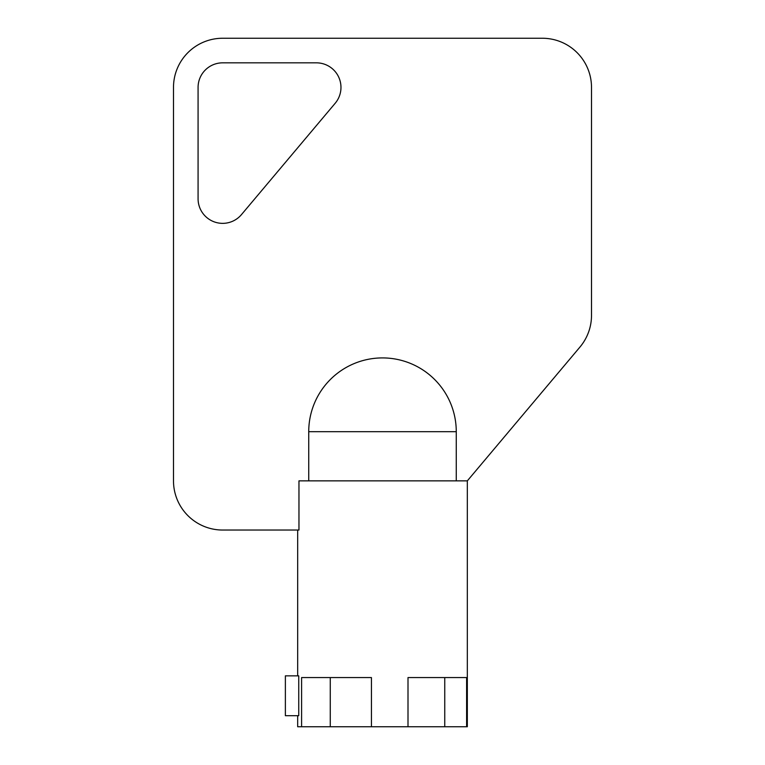 <?xml version="1.0" encoding="UTF-8"?>
<svg xmlns="http://www.w3.org/2000/svg" width="765" height="765" viewBox="0 0 765 765"><rect width="100%" height="100%" fill="white"/><g stroke="black" fill="none" stroke-linecap="round" stroke-linejoin="round"><path stroke-width="1.15" d="M297.671 715.686L297.671 726.75L444.752 726.75L444.752 677.57M444.752 726.75L467.329 726.75L467.329 480.86L579.956 347.052A49.18 49.18 0 0 0 591.508 315.381L591.508 87.43A49.18 49.18 0 0 0 542.328 38.25L222.672 38.25A49.18 49.18 0 0 0 173.492 87.43L173.492 480.86A49.18 49.18 0 0 0 222.672 530.04L298.962 530.04L298.962 480.86L467.329 480.86M466.612 726.75L466.612 677.57L408.003 677.57L408.003 726.75M301.592 726.75L301.592 677.57L371.436 677.57L371.436 726.75M298.752 715.686L298.752 675.849L285.374 675.849L285.374 715.686L298.752 715.686M308.735 480.86L308.735 431.68A73.765 73.765 0 0 1 382.5 357.915A73.765 73.765 0 0 1 456.265 431.68L456.265 480.86M222.672 62.835A24.585 24.585 0 0 0 198.078 87.43L198.078 198.757A24.585 24.585 0 0 0 241.482 214.592L335.185 103.265A24.585 24.585 0 0 0 316.375 62.835L222.672 62.835M330.27 726.75L330.27 677.57M382.5 431.68L456.265 431.68A73.765 73.765 0 0 0 382.5 357.915A73.765 73.765 0 0 0 308.735 431.68L382.5 431.68M297.671 530.04L297.671 675.849"/></g></svg>
